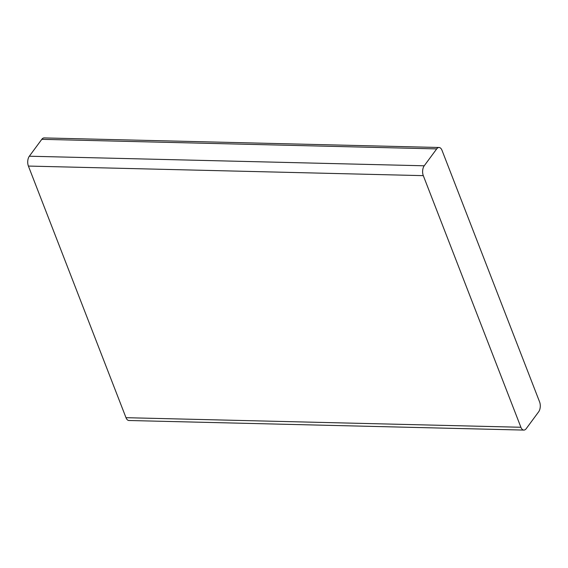 <?xml version="1.0" encoding="UTF-8"?>
<svg xmlns="http://www.w3.org/2000/svg" width="568" height="568" viewBox="0 0 568 568"><rect width="100%" height="100%" fill="white"/><g stroke="black" fill="none" stroke-linecap="round" stroke-linejoin="round"><path stroke-width="0.85" d="M439.057 147.495A7.043 3.806 -88.6 0 0 436.7 148.901L424.232 165.792A7.043 3.806 -88.6 0 0 423.302 175.647L520.899 427.264L125.997 417.686L28.4 166.069A7.043 3.806 -88.6 0 1 29.33 156.214L41.798 139.323A7.043 3.806 -88.6 0 1 44.155 137.917L439.057 147.495A7.043 3.806 -88.6 0 1 442.003 150.314L539.6 401.931A7.043 3.806 -88.6 0 1 538.67 411.786L526.202 428.677A7.043 3.806 -88.6 0 1 523.845 430.082A7.043 3.806 -88.6 0 1 520.899 427.264M523.845 430.082L128.943 420.505A7.043 3.806 -88.6 0 1 125.997 417.686M423.302 175.647L28.4 166.069M436.7 148.901L41.798 139.323M424.232 165.792L29.33 156.214"/></g></svg>
